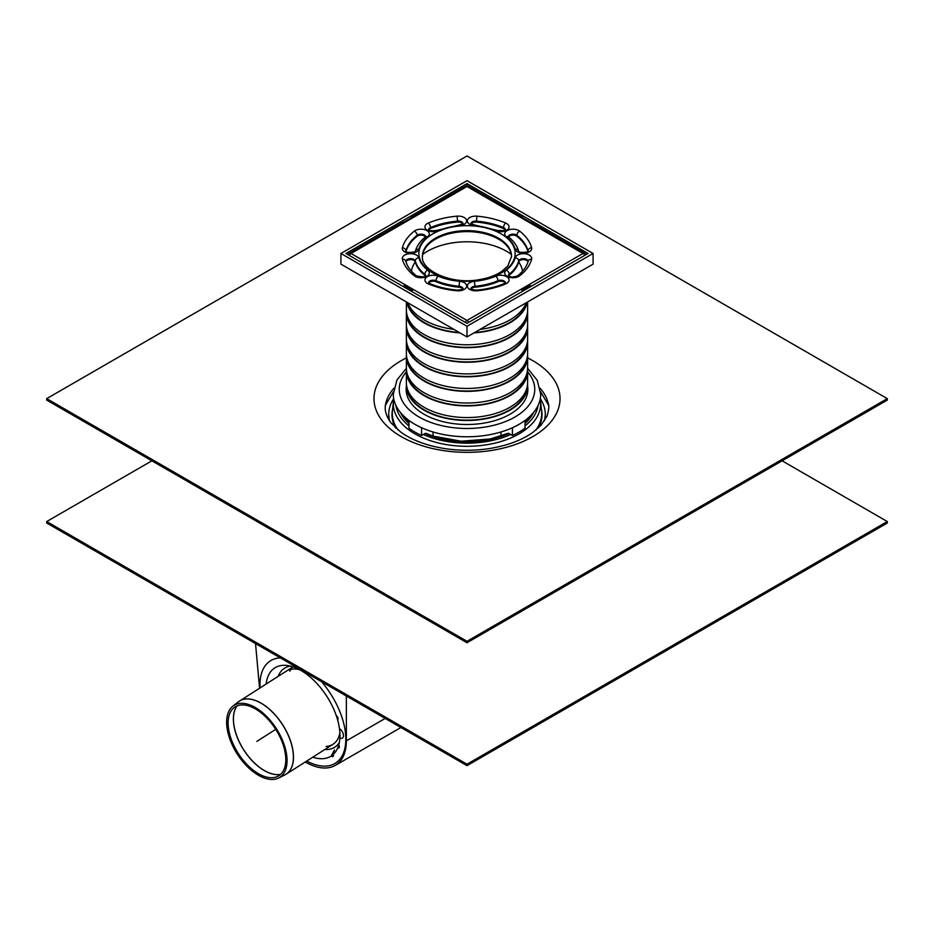 <?xml version="1.0" encoding="UTF-8"?>
<svg xmlns="http://www.w3.org/2000/svg" width="934" height="934" viewBox="0 0 934 934"><rect width="100%" height="100%" fill="white"/><g stroke="black" fill="none" stroke-linecap="round" stroke-linejoin="round"><path stroke-width="1.4" d="M151.88 460.824L46.7 521.546L46.7 523.005L467 765.658L467 764.21L887.3 521.546L887.3 523.005L467 765.658M46.7 521.546L467 764.21M782.12 460.824L887.3 521.546M258.426 775.267A42.66 23.303 57.5 0 1 230.138 739.821A42.66 23.303 57.5 0 1 232.823 706.197A42.66 23.303 57.5 0 1 276.499 728.859A42.66 23.303 57.5 0 1 278.636 778.022A42.66 23.303 57.5 0 1 258.426 775.267M258.473 773.691A40.769 22.276 57.5 0 1 231.445 739.821A40.769 22.276 57.5 0 1 234.002 707.692A40.769 22.276 57.5 0 1 275.74 729.349A40.769 22.276 57.5 0 1 277.783 776.317A40.769 22.276 57.5 0 1 258.473 773.691M512.427 427.725L512.427 435.489A73.704 42.555 180 0 0 525.036 428.204L525.036 420.44A73.704 42.555 180 0 1 512.427 427.725A73.704 42.555 180 0 1 421.573 427.725A73.704 42.555 180 0 1 408.964 420.44A73.704 42.555 180 0 1 393.296 394.218L396.95 379.986L406.372 368.335M433.026 431.975L433.026 436.061M426.791 433.691L424.958 433.528L421.573 435.489L421.573 427.725M512.427 435.489L509.042 433.528L507.209 433.691M421.573 435.489A73.704 42.555 180 0 1 408.964 428.204L408.964 420.44M527.628 391.113A60.862 35.142 180 0 1 527.722 391.79M527.628 368.335L537.26 380.383L540.704 394.218A73.704 42.555 180 0 1 525.036 420.44M406.278 391.79A60.862 35.142 180 0 1 406.372 391.113M500.974 436.061L500.974 431.975M527.628 386.256A60.862 35.142 180 0 1 527.862 389.361A60.862 35.142 180 0 1 490.292 421.829A60.862 35.142 180 0 1 423.966 414.206A60.862 35.142 180 0 1 406.138 389.361A60.862 35.142 180 0 1 406.372 386.256M411.45 271.199A55.76 32.188 180 0 1 415.291 261.917A52.304 30.203 0 0 0 424.818 275.215A4.752 2.744 180 0 1 425.46 275.915M422.717 254.398A55.76 32.188 180 0 1 511.283 254.398M508.54 275.915A4.752 2.744 180 0 1 509.182 275.215A52.304 30.203 0 0 0 518.697 261.952A55.76 32.188 180 0 1 522.55 271.199M453.912 329.387A60.628 35.002 180 0 1 424.129 319.965A60.628 35.002 180 0 1 407.808 302.768M526.192 302.768A60.628 35.002 180 0 1 480.088 329.387M459.294 332.492A60.033 34.663 180 0 1 424.55 322.627A60.033 34.663 180 0 1 407.469 302.569M526.531 302.569A60.033 34.663 180 0 1 474.706 332.492M459.972 332.889A60.628 35.002 180 0 1 424.129 322.872A60.628 35.002 180 0 1 406.78 302.184M527.22 302.184A60.628 35.002 180 0 1 474.028 332.889M527.628 301.939L527.628 309.773A60.628 35.002 180 0 1 490.198 342.113A60.628 35.002 180 0 1 424.129 334.524A60.628 35.002 180 0 1 406.372 309.773L406.372 301.939M526.858 315.33A60.033 34.663 180 0 1 487.84 345.183A60.033 34.663 180 0 1 424.55 337.186A60.033 34.663 180 0 1 407.142 315.33M527.57 311.22A60.628 35.002 180 0 1 527.628 312.68A60.628 35.002 180 0 1 490.198 345.02A60.628 35.002 180 0 1 424.129 337.431A60.628 35.002 180 0 1 406.372 312.68A60.628 35.002 180 0 1 406.43 311.22M527.628 312.68L527.628 324.332A60.628 35.002 180 0 1 490.198 356.671A60.628 35.002 180 0 1 424.129 349.082A60.628 35.002 180 0 1 406.372 324.332L406.372 312.68M526.858 329.889A60.033 34.663 180 0 1 487.84 359.742A60.033 34.663 180 0 1 424.55 351.744A60.033 34.663 180 0 1 407.142 329.889M527.57 325.779A60.628 35.002 180 0 1 527.628 327.239A60.628 35.002 180 0 1 490.198 359.578A60.628 35.002 180 0 1 424.129 351.99A60.628 35.002 180 0 1 406.372 327.239A60.628 35.002 180 0 1 406.43 325.779M527.628 327.239L527.628 338.89A60.628 35.002 180 0 1 490.198 371.23A60.628 35.002 180 0 1 424.129 363.641A60.628 35.002 180 0 1 406.372 338.89L406.372 327.239M526.858 344.448A60.033 34.663 180 0 1 487.84 374.3A60.033 34.663 180 0 1 424.55 366.315A60.033 34.663 180 0 1 407.142 344.448M527.57 340.35A60.628 35.002 180 0 1 527.628 341.797A60.628 35.002 180 0 1 490.198 374.137A60.628 35.002 180 0 1 424.129 366.548A60.628 35.002 180 0 1 406.372 341.797A60.628 35.002 180 0 1 406.43 340.35M527.628 341.797L527.628 353.449A60.628 35.002 180 0 1 490.198 385.789A60.628 35.002 180 0 1 424.129 378.2A60.628 35.002 180 0 1 406.372 353.449L406.372 341.797M526.858 359.006A60.033 34.663 180 0 1 487.84 388.871A60.033 34.663 180 0 1 424.55 380.874A60.033 34.663 180 0 1 407.142 359.006M527.57 354.908A60.628 35.002 180 0 1 527.628 356.356A60.628 35.002 180 0 1 490.198 388.696A60.628 35.002 180 0 1 424.129 381.107A60.628 35.002 180 0 1 406.372 356.356A60.628 35.002 180 0 1 406.43 354.908M527.628 356.356L527.628 368.008A60.628 35.002 180 0 1 490.198 400.347A60.628 35.002 180 0 1 424.129 392.759A60.628 35.002 180 0 1 406.372 368.008L406.372 356.356M526.858 373.565A60.033 34.663 180 0 1 487.84 403.43A60.033 34.663 180 0 1 424.55 395.432A60.033 34.663 180 0 1 407.142 373.565M527.57 369.467A60.628 35.002 180 0 1 527.628 370.915A60.628 35.002 180 0 1 490.198 403.254A60.628 35.002 180 0 1 424.129 395.666A60.628 35.002 180 0 1 406.372 370.915A60.628 35.002 180 0 1 406.43 369.467M527.628 370.915L527.628 382.566A60.628 35.002 180 0 1 490.198 414.906A60.628 35.002 180 0 1 424.129 407.317A60.628 35.002 180 0 1 406.372 382.566L406.372 370.915M526.858 388.124A60.033 34.663 180 0 1 487.84 417.988A60.033 34.663 180 0 1 424.55 409.991A60.033 34.663 180 0 1 407.142 388.124M527.57 384.026A60.628 35.002 180 0 1 527.628 385.485A60.628 35.002 180 0 1 490.198 417.813A60.628 35.002 180 0 1 424.129 410.236A60.628 35.002 180 0 1 406.372 385.485A60.628 35.002 180 0 1 406.43 384.026M467 323.362L345.954 253.476L467 183.589L588.046 253.476L467 323.362M467 185.843L467 183.589M340.91 253.476L340.91 264.147L467 336.941L593.09 264.147L593.09 253.476L467 180.671L340.91 253.476L467 326.27L593.09 253.476M467 336.941L467 326.27M522.585 291.268A3.561 2.055 -120 0 0 521.802 290.205L530.208 285.349L529.706 286.399L522.223 290.719M530.208 285.349A3.561 2.055 60 0 1 530.991 286.411M584.789 255.356A3.561 2.055 -120 0 0 583.003 253.476A3.561 2.055 -60 0 1 584.789 253.301L530.991 222.234A3.561 2.055 120 0 0 530.208 222.07L521.802 217.225A3.561 2.055 -60 0 1 522.585 217.377A3.561 2.055 -60 0 1 523.11 217.984M522.585 217.377L468.786 186.321A3.561 2.055 120 0 0 467 186.496A3.561 2.055 -120 0 0 465.214 186.321L411.415 217.377A3.561 2.055 60 0 1 412.198 217.225L403.792 222.07A3.561 2.055 -120 0 0 403.009 222.234L349.211 253.301A3.561 2.055 60 0 1 350.997 253.476A3.561 2.055 120 0 0 349.211 255.356M403.371 286.621A3.561 2.055 -60 0 1 404.153 285.559L412.559 290.416A3.561 2.055 120 0 0 411.777 291.478M404.153 285.559L404.656 286.61A1.786 1.027 120 0 0 404.27 287.135M412.139 290.929L404.656 286.61M410.89 217.984A3.561 2.055 60 0 1 411.415 217.377M465.214 322.323A3.561 2.055 -60 0 1 467 320.444A3.561 2.055 60 0 1 468.786 322.323M422.425 256.85A44.575 25.743 180 0 1 450.351 233.477A44.575 25.743 180 0 1 498.522 239.151A44.575 25.743 180 0 1 511.575 256.85M508.271 275.682A4.752 2.744 180 0 1 509.182 274.246A52.304 30.203 0 0 0 518.697 260.983L518.697 261.952A4.752 2.744 180 0 1 523.215 259.617A4.752 2.744 180 0 1 528.025 261.742M508.54 236.956A4.752 2.744 180 0 1 512.322 235.158A4.752 2.744 180 0 1 516.852 236.255A61.819 35.69 180 0 1 527.943 251.374M471.203 223.88A4.752 2.744 180 0 1 476.398 222.082A61.819 35.69 180 0 1 503.554 228.573A4.752 2.744 180 0 1 505.224 229.869M428.776 229.869A4.752 2.744 180 0 1 430.446 228.573A61.819 35.69 180 0 1 457.602 222.082A4.752 2.744 180 0 1 462.797 223.88M406.057 251.374A61.819 35.69 180 0 1 417.148 236.255A4.752 2.744 180 0 1 421.678 235.158A4.752 2.744 180 0 1 425.46 236.956M405.975 261.742A4.752 2.744 180 0 1 410.785 259.617A4.752 2.744 180 0 1 415.303 261.952L415.303 260.983A52.304 30.203 0 0 0 424.818 274.246A4.752 2.744 180 0 1 425.729 275.682M428.776 283.002A4.752 2.744 180 0 1 436.073 281.706A52.304 30.203 0 0 0 459.038 287.205A4.752 2.744 180 0 1 462.797 289.003M471.203 289.003A4.752 2.744 180 0 1 474.962 287.205A52.304 30.203 0 0 0 497.927 281.706A4.752 2.744 180 0 1 505.224 283.002M540.307 398.655A78.316 45.217 180 0 1 545.316 414.673A78.316 45.217 180 0 1 545.012 418.537M388.988 418.537A78.316 45.217 180 0 1 388.684 414.673A78.316 45.217 180 0 1 393.693 398.655M887.3 398.631L467 155.978L46.7 398.631L46.7 400.091L467 642.744L467 641.296L887.3 398.631L887.3 400.091L467 642.744M46.7 398.631L467 641.296M312.797 757.182A52.304 28.58 57.5 0 0 331.278 755.956A2.382 1.296 -122.5 0 0 331.85 756.4A2.382 1.296 57.5 0 1 331.278 755.956L334.477 749.955L333.204 754.462A2.382 1.296 57.5 0 1 333.041 756.517A2.382 1.296 57.5 0 1 331.85 756.4A2.382 1.296 -122.5 0 0 333.041 756.517A2.382 1.296 -122.5 0 0 333.204 754.462L334.477 749.955L331.278 755.956A52.304 28.58 -122.5 0 0 333.204 754.462A52.304 28.58 57.5 0 0 337.781 747.749L338.341 746.278M266.132 684.015A52.304 28.58 57.5 0 1 285.932 665.37A52.304 28.58 57.5 0 1 336.287 715.666A2.382 1.296 -122.5 0 1 337.874 717.697A2.382 1.296 -122.5 0 1 337.641 719.554A2.382 1.296 -122.5 0 1 337.524 719.6A52.304 28.58 -122.5 0 0 336.287 715.666A2.382 1.296 57.5 0 1 337.874 717.697A2.382 1.296 57.5 0 1 337.641 719.554A2.382 1.296 57.5 0 1 337.524 719.6A52.304 28.58 57.5 0 1 339.451 728.532A5.943 3.246 -122.5 0 1 343.128 733.622A5.943 3.246 -122.5 0 1 342.474 738.012L342.474 738.012A5.943 3.246 -122.5 0 1 339.883 737.93A52.304 28.58 -122.5 0 0 339.451 728.532A5.943 3.246 57.5 0 1 343.128 733.622A5.943 3.246 57.5 0 1 342.474 738.012A5.943 3.246 57.5 0 1 339.883 737.93A52.304 28.58 57.5 0 1 338.715 745.075A2.382 1.296 57.5 0 1 338.96 747.865A2.382 1.296 57.5 0 1 337.781 747.749A52.304 28.58 -122.5 0 0 338.05 747.083A52.304 28.58 -122.5 0 0 338.715 745.075A2.382 1.296 -122.5 0 1 338.96 747.865A2.382 1.296 -122.5 0 1 337.781 747.749L337.793 747.725M289.867 671.126A43.396 23.712 57.5 0 1 291.011 669.281M339.871 732.816A43.396 23.712 57.5 0 1 332.971 744.316A43.396 23.712 57.5 0 0 339.871 732.816A43.396 23.712 57.5 0 1 332.971 744.316A43.396 23.712 57.5 0 1 332.959 744.316A43.396 23.712 57.5 0 1 326.094 746.441M306.749 761.035A60.628 33.122 -122.5 0 0 335.516 763.125A60.628 33.122 -122.5 0 0 321.541 681.68A60.628 33.122 57.5 0 1 335.516 763.125A60.628 33.122 57.5 0 1 306.749 761.035M280.352 657.898A60.628 33.122 -122.5 0 0 270.311 660.898A60.628 33.122 -122.5 0 0 260.072 687.868A60.628 33.122 57.5 0 1 270.311 660.898A60.628 33.122 57.5 0 1 280.352 657.898M305.255 761.992L305.29 762.016C317.151 768.659 327.133 769.791 335.236 765.436C342.509 760.988 346.222 752.792 346.374 740.849L346.374 696.017M259.57 688.195L255.519 643.561M339.299 742.67A46.817 25.58 57.5 0 1 324.869 749.477M278.204 676.309A46.817 25.58 57.5 0 1 290.451 666.105M286.294 671.149A43.396 23.712 57.5 0 1 299.627 669.725M332.971 744.316A43.396 23.712 57.5 0 1 332.959 744.316L286.096 774.204A43.396 23.712 -122.5 0 0 293.439 755.337A43.396 23.712 -122.5 0 0 272.658 712.21A43.396 23.712 -122.5 0 0 239.431 701.049A43.396 23.712 -122.5 0 0 238.835 701.446M256.85 741.398L275.74 729.349M285.477 774.578A43.396 23.712 -122.5 0 0 286.096 774.204L284.847 774.916A43.384 23.7 57.5 0 0 293.369 755.384A43.384 23.7 57.5 0 0 271.747 711.439A43.384 23.7 57.5 0 0 238.252 701.878L293.043 666.853M280.632 774.344A41.493 22.673 57.5 0 1 264.357 770.527A41.493 22.673 57.5 0 1 237.972 738.911A41.493 22.673 57.5 0 1 237.002 705.941M236.956 705.952A41.481 22.661 -122.5 0 0 237.89 738.922A41.481 22.661 -122.5 0 0 264.287 770.573A41.481 22.661 -122.5 0 0 280.597 774.379M527.628 371.895A67.762 39.123 180 0 1 467 428.484A67.762 39.123 180 0 1 406.372 371.895M467 186.496L583.003 253.476L467 320.444L350.997 253.476L467 186.496M497.927 281.706L497.927 280.737A4.752 2.744 180 0 1 502.749 280.457A4.752 2.744 180 0 1 505.481 282.768M474.962 287.205L474.962 286.236A52.304 30.203 0 0 0 497.927 280.737A3.561 1.716 67.1 0 0 495.826 276.16A48.743 28.137 180 0 1 474.414 281.286A8.324 4.81 0 0 0 467.455 286.761A8.324 4.81 0 0 0 476.947 290.778A65.38 37.745 0 0 0 505.668 283.913A8.324 4.81 0 0 0 507.454 277.2A8.324 4.81 0 0 0 495.826 276.16M459.038 287.205L459.038 286.236A4.752 2.744 180 0 1 463.066 288.758M436.073 281.706L436.073 280.737A52.304 30.203 0 0 0 459.038 286.236L459.586 281.286A48.743 28.137 180 0 1 438.174 276.16A8.324 4.81 0 0 0 426.546 277.2A8.324 4.81 0 0 0 428.332 283.913A65.38 37.745 0 0 0 457.053 290.778A8.324 4.81 0 0 0 466.545 286.761A8.324 4.81 0 0 0 459.586 281.286M424.818 275.215L424.818 274.246A3.561 2.347 128.2 0 1 427.69 270.113A48.743 28.137 180 0 1 418.829 257.749A8.324 4.81 0 0 0 409.337 253.733A8.324 4.81 0 0 0 402.379 259.22A65.38 37.745 0 0 0 414.276 275.799A8.324 4.81 0 0 0 425.904 276.826A8.324 4.81 0 0 0 427.69 270.113M405.858 251.188A4.752 2.744 180 0 1 405.905 250.954A3.561 2.884 -165.1 0 0 402.379 247.732A8.324 4.81 0 0 0 409.337 253.207A8.324 4.81 0 0 0 418.829 249.191A48.743 28.137 180 0 1 427.69 236.827A8.324 4.81 0 0 0 425.904 230.114A8.324 4.81 0 0 0 414.276 231.153A65.38 37.745 0 0 0 402.379 247.732M405.905 251.234L405.905 250.954A61.819 35.69 180 0 1 417.148 235.275A3.561 2.347 -128.2 0 0 414.276 231.153M428.519 229.636A4.752 2.744 180 0 1 430.446 227.604A3.561 1.716 -112.9 0 0 428.332 223.028A8.324 4.81 0 0 0 426.546 229.741A8.324 4.81 0 0 0 438.174 230.78A48.743 28.137 180 0 1 459.586 225.654A8.324 4.81 0 0 0 466.545 220.179A8.324 4.81 0 0 0 457.053 216.163A65.38 37.745 0 0 0 428.332 223.028M430.446 228.573L430.446 227.604A61.819 35.69 180 0 1 457.602 221.113L457.053 216.163M476.398 222.082L476.398 221.113A61.819 35.69 180 0 1 503.554 227.604A4.752 2.744 180 0 1 505.481 229.636M503.554 228.573L503.554 227.604A3.561 1.716 112.9 0 1 505.668 223.028A65.38 37.745 0 0 0 476.947 216.163A8.324 4.81 0 0 0 467.455 220.179A8.324 4.81 0 0 0 474.414 225.654A48.743 28.137 180 0 1 495.826 230.78A8.324 4.81 0 0 0 507.454 229.741A8.324 4.81 0 0 0 505.668 223.028M516.852 236.255L516.852 235.275A61.819 35.69 180 0 1 528.095 250.954A4.752 2.744 180 0 1 528.142 251.188M528.095 251.234L528.095 250.954A3.561 2.884 165.1 0 1 531.621 247.732A65.38 37.745 0 0 0 519.724 231.153A8.324 4.81 0 0 0 508.096 230.114A8.324 4.81 0 0 0 506.31 236.827A48.743 28.137 180 0 1 515.171 249.191A8.324 4.81 0 0 0 524.663 253.207A8.324 4.81 0 0 0 531.621 247.732M509.182 275.215L509.182 274.246A3.561 2.347 -128.2 0 0 506.31 270.113A8.324 4.81 0 0 0 508.096 276.826A8.324 4.81 0 0 0 519.724 275.799A65.38 37.745 0 0 0 531.621 259.22A8.324 4.81 0 0 0 524.663 253.733A8.324 4.81 0 0 0 515.171 257.749A48.743 28.137 180 0 1 506.31 270.113M505.492 282.955L504.267 283.539A3.561 1.716 67.1 0 1 505.668 283.913M504.267 283.539C496.024 287.007 486.812 289.213 476.632 290.135L476.947 290.778M470.934 288.758A4.752 2.744 180 0 1 474.962 286.236L474.414 281.286M432.956 233.815A48.148 27.798 0 0 0 454.543 280.317A48.148 27.798 0 0 0 513.502 246.272A48.148 27.798 0 0 0 432.956 233.815M463.077 288.945L463.124 288.676C463.509 289.19 461.594 289.68 457.368 290.135L457.053 290.778M457.368 290.135C447.188 289.213 437.976 287.007 429.733 283.539A3.561 1.716 112.9 0 0 428.332 283.913M428.519 282.768A4.752 2.744 180 0 1 431.251 280.457A4.752 2.744 180 0 1 436.073 280.737A3.561 1.716 -67.1 0 1 438.174 276.16M425.741 275.869L425.787 275.6C425.6 277.048 422.495 277.153 416.482 275.904A3.561 2.347 128.2 0 0 414.276 275.799M416.482 275.904C410.738 271.292 407.189 266.388 405.823 261.205A3.561 2.884 165.1 0 0 402.379 259.22M405.846 261.31A4.752 2.744 180 0 1 410.318 258.66A4.752 2.744 180 0 1 415.303 260.983A3.561 2.884 -14.9 0 1 418.829 257.749M418.829 249.191A3.561 2.884 -165.1 0 0 415.397 251.129C417.685 251.911 405.496 253.499 405.8 251.106L405.846 251.374M415.408 251.106L415.385 251.188C416.903 245.782 420.265 241.03 425.484 236.944A3.561 2.347 51.8 0 1 427.69 236.827M417.148 236.255L417.148 235.275A4.752 2.744 180 0 1 422.308 234.271A4.752 2.744 180 0 1 425.729 236.722M438.174 230.78A3.561 1.716 -112.9 0 0 436.785 230.406C431.835 231.095 429.056 230.815 428.449 229.554L428.508 229.811M436.785 230.406L459.271 225.024L459.586 225.654M457.602 222.082L457.602 221.113A4.752 2.744 180 0 1 463.066 223.635M505.492 229.811L505.551 229.554C506.543 230.5 503.765 230.78 497.215 230.406A3.561 1.716 112.9 0 0 495.826 230.78M497.215 230.406L474.729 225.024L474.414 225.654M470.934 223.635A4.752 2.744 180 0 1 476.398 221.113L476.947 216.163M528.154 251.374L528.2 251.106C530.477 251.923 518.288 253.499 518.592 251.106A3.561 2.884 165.1 0 0 515.171 249.191M518.592 251.106L518.615 251.188C517.097 245.782 513.735 241.03 508.516 236.944A3.561 2.347 128.2 0 0 506.31 236.827M508.271 236.722A4.752 2.744 180 0 1 511.692 234.271A4.752 2.744 180 0 1 516.852 235.275A3.561 2.347 -51.8 0 1 519.724 231.153M519.724 275.799A3.561 2.347 -128.2 0 0 517.518 275.904C513.175 277.398 510.069 277.305 508.213 275.6L508.259 275.869M528.154 261.31A4.752 2.744 180 0 0 523.682 258.66A4.752 2.744 180 0 0 518.697 260.983A3.561 2.884 -165.1 0 0 515.171 257.749M517.518 275.904C523.262 271.292 526.811 266.388 528.177 261.205A3.561 2.884 14.9 0 1 531.621 259.22M435.478 238.182A44.575 25.743 180 0 1 498.522 238.182A44.575 25.743 180 0 1 511.575 256.383L507.816 265.945L501.92 271.269C495.837 275.425 488.097 278.25 478.698 279.745C450.924 284.823 420.639 270.159 422.425 256.383A44.575 25.743 180 0 1 435.478 238.182M525.679 419.961A59.788 34.511 180 0 1 526.029 421.117M407.971 421.117A59.788 34.511 180 0 1 408.321 419.961M533.442 412.63A68.964 39.812 180 0 1 525.036 423.476M509.042 433.539A68.964 39.812 180 0 1 424.958 433.539M408.964 423.476A68.964 39.812 180 0 1 400.558 412.63M538.054 405.531A71.323 41.178 180 0 1 525.036 425.904M510.735 434.508A71.323 41.178 180 0 1 423.265 434.508M408.964 425.904A71.323 41.178 180 0 1 395.946 405.531M540.237 399.016L540.541 401.118A73.681 42.544 180 0 1 467 446.3A73.681 42.544 180 0 1 393.459 401.118L393.763 399.016M540.541 401.118L541.568 410.691A74.72 43.139 180 0 1 535.906 430.037M398.094 430.037A74.72 43.139 180 0 1 392.432 410.691L393.459 401.118M541.451 409.524A74.954 43.268 180 0 1 538.182 428.064M395.818 428.064A74.954 43.268 180 0 1 392.549 409.524M541.428 409.337A75.012 43.303 180 0 1 538.568 427.702M395.432 427.702A75.012 43.303 180 0 1 392.572 409.337M540.074 388.205A81.935 47.307 180 0 1 548.165 403.114C549.344 405.601 548.923 410.003 546.915 416.319L540.961 425.274L533.092 432.208C522.129 440.089 507.699 445.518 489.801 448.507C474.799 450.83 459.773 450.853 444.736 448.589C426.429 445.6 411.719 440.066 400.604 431.987L391.019 422.88C385.882 415.969 384.154 409.384 385.835 403.114A81.935 47.307 180 0 1 393.926 388.205M527.628 357.897A93.026 53.705 180 0 1 536.011 434.649A93.026 53.705 180 0 1 402.893 437.556A93.026 53.705 180 0 1 401.223 360.664A93.026 53.705 180 0 1 406.372 357.897M346.374 740.849L385.193 718.433M278.636 778.022L284.847 774.916M232.823 706.197L238.252 701.878M406.372 385.485L406.372 392.467M527.628 385.485L527.628 392.467M476.632 290.135C472.382 289.727 470.467 289.248 470.876 288.676L470.923 288.945M429.733 283.539L428.508 282.955M459.271 225.024L463.077 223.821M474.729 225.024L470.923 223.821M468.786 186.321A3.561 3.561 0 0 0 465.214 186.321M349.211 253.301A3.561 3.561 0 0 0 347.903 254.597M586.097 254.597A3.561 3.561 0 0 0 584.789 253.301M529.415 416.844L525.036 422.145M508.213 433.248L490.28 438.968L461.162 441.21L433.189 436.12L425.787 433.248M408.964 422.145L404.585 416.844M548.55 405.204L540.599 391.766M385.45 405.204L393.401 391.766M545.316 414.673L544.557 420.685M389.443 420.685L388.684 414.673M335.236 765.436L400.919 727.516"/></g></svg>
